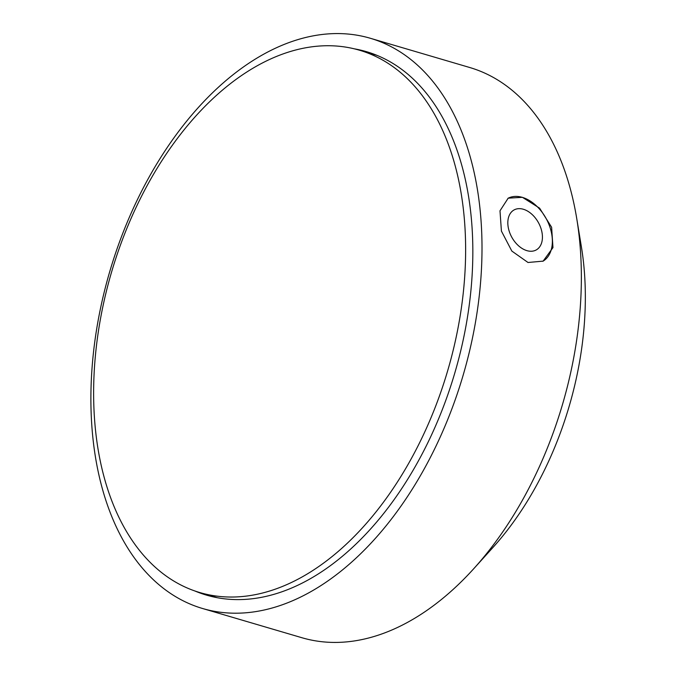 <?xml version="1.0" encoding="UTF-8"?>
<svg xmlns="http://www.w3.org/2000/svg" width="676" height="676" viewBox="0 0 676 676"><rect width="100%" height="100%" fill="white"/><g stroke="black" fill="none" stroke-linecap="round" stroke-linejoin="round"><path stroke-width="1.01" d="M523.351 209.256A22.866 15.193 61 0 0 514.03 209.966A22.866 15.193 61 0 0 509.18 231.158A22.866 15.193 61 0 0 526.9 250.644A22.866 15.193 61 0 0 536.22 249.943A22.866 15.193 61 0 0 541.07 228.741A22.866 15.193 61 0 0 523.351 209.256M542.853 261.282A36.005 23.922 61 0 0 550.163 227.846A36.005 23.922 61 0 0 522.328 197.367A36.005 23.922 61 0 0 507.93 198.321M528.007 262.491L511.842 251.075L501.415 231.091L499.995 210.794L508.183 198.178L522.421 197.316L539.609 208.174L551.624 227.271L552.968 247.61L543.132 261.13L528.007 262.491M202.589 608.51L301.952 637.738A297.203 184.142 -73.6 0 0 408.87 621.633A297.203 184.142 -73.6 0 0 473.783 568.668A297.203 184.142 -73.6 0 0 576.746 218.593A297.203 184.142 -73.6 0 0 469.668 67.49L370.304 38.262A297.203 184.142 106.4 0 1 479.428 294.33A297.203 184.142 106.4 0 1 309.515 592.413A297.203 184.142 106.4 0 1 202.589 608.51A297.203 184.142 106.4 0 1 93.474 352.45A297.203 184.142 106.4 0 1 263.386 54.367A297.203 184.142 106.4 0 1 370.304 38.262M576.746 218.593L581.368 246.689A255.41 158.252 106.4 0 1 492.88 547.543L473.783 568.668M194.832 590.959A283.261 175.506 -73.6 0 0 206.526 595.133A283.261 175.506 -73.6 0 0 308.433 579.788A283.261 175.506 -73.6 0 0 470.378 295.691A283.261 175.506 -73.6 0 0 366.375 51.638A283.261 175.506 -73.6 0 0 354.283 48.824M301.564 577.262A282.678 175.152 -73.6 0 0 463.178 293.739A282.678 175.152 -73.6 0 0 359.387 50.193A282.678 175.152 -73.6 0 0 257.691 65.504A282.678 175.152 -73.6 0 0 96.076 349.027A282.678 175.152 -73.6 0 0 199.868 592.573A282.678 175.152 -73.6 0 0 301.564 577.262M376.971 55.364L359.387 50.193M217.444 597.745L199.868 592.573"/></g></svg>
